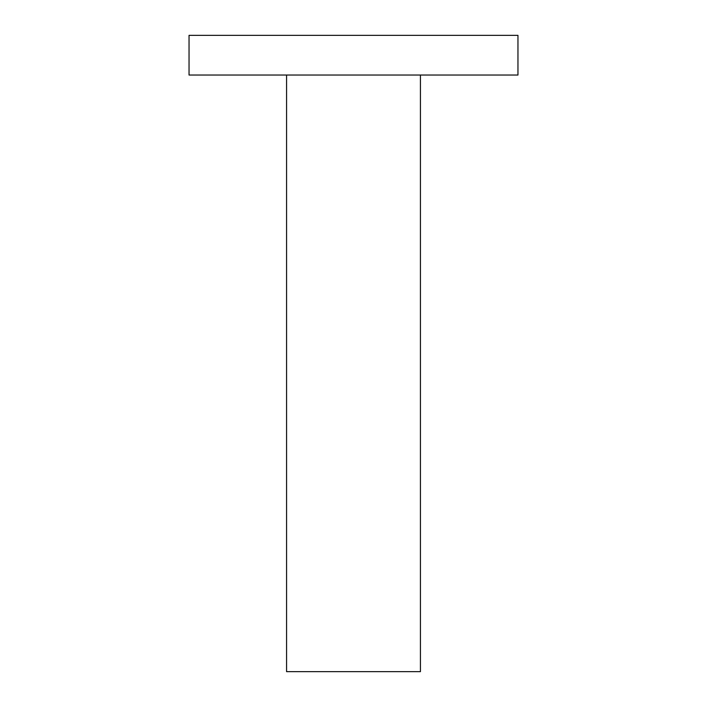 <?xml version="1.0" encoding="UTF-8"?>
<svg xmlns="http://www.w3.org/2000/svg" width="707" height="707" viewBox="0 0 707 707"><rect width="100%" height="100%" fill="white"/><g stroke="black" fill="none" stroke-linecap="round" stroke-linejoin="round"><path stroke-width="1.06" d="M432.348 75.039L517.957 75.039L517.957 35.35L189.043 35.35L189.043 75.039L432.348 75.039M286.574 75.039L286.574 671.65L420.426 671.65L420.426 75.039"/></g></svg>
